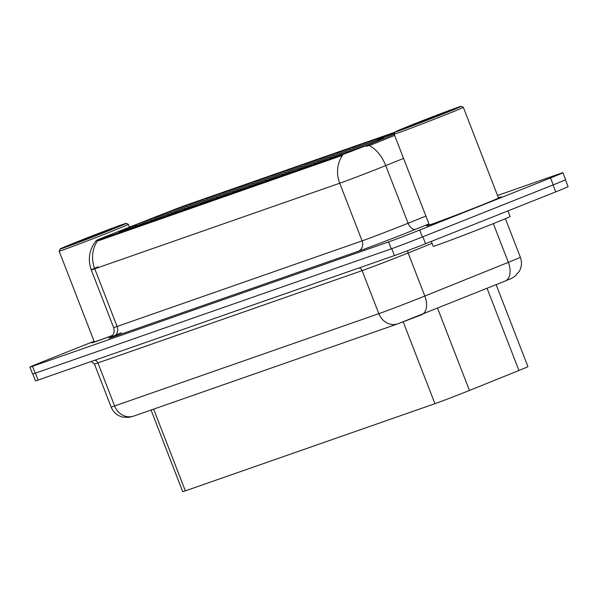 <?xml version="1.0" encoding="UTF-8"?>
<svg xmlns="http://www.w3.org/2000/svg" width="598" height="598" viewBox="0 0 598 598"><rect width="100%" height="100%" fill="white"/><g stroke="black" fill="none" stroke-linecap="round" stroke-linejoin="round"><path stroke-width="0.9" d="M237.899 187.787L255.892 181.03L237.899 187.787M221.619 193.475L239.611 186.718L221.619 193.475M205.338 199.156L223.338 192.399L205.338 199.156M254.172 182.098L272.172 175.341L254.172 182.098M270.453 176.41L288.453 169.653L270.453 176.41M189.058 204.845L207.058 198.088L189.058 204.845M286.734 170.729L304.733 163.972L286.734 170.729M303.014 165.041L321.014 158.283L303.014 165.041M319.295 159.352L337.287 152.595L319.295 159.352M335.575 153.664L353.568 146.906L335.575 153.664M351.848 147.983L369.848 141.225L351.848 147.983M368.129 142.294L386.129 135.537L368.129 142.294M394.568 133.115L377.809 139.394L394.807 132.562M172.777 210.533L190.777 203.776L172.777 210.533M186.494 207.065L204.494 200.308L186.494 207.065M235.328 190L253.328 183.242L235.328 190M202.774 201.376L220.767 194.619L202.774 201.376M251.609 184.319L269.608 177.561L251.609 184.319M170.213 212.746L188.213 205.989L170.213 212.746M153.933 218.434L171.932 211.677L153.933 218.434M219.047 195.688L237.047 188.931L219.047 195.688M267.889 178.63L285.889 171.873L267.889 178.63M284.17 172.942L302.169 166.184L284.17 172.942M300.45 167.253L318.442 160.496L300.45 167.253M316.723 161.572L334.723 154.815L316.723 161.572M333.004 155.884L351.004 149.126L333.004 155.884M349.284 150.195L367.284 143.438L349.284 150.195M365.565 144.507L383.565 137.749L365.565 144.507M137.652 224.123L155.652 217.366L137.652 224.123M135.088 226.336L153.088 219.578L135.088 226.336M151.369 220.655L169.369 213.897L151.369 220.655M167.649 214.966L185.642 208.209L167.649 214.966M183.922 209.278L201.922 202.52L183.922 209.278M200.203 203.589L218.203 196.832L200.203 203.589M216.483 197.908L234.483 191.151L216.483 197.908M232.764 192.22L250.764 185.462L232.764 192.22M249.045 186.531L267.044 179.774L249.045 186.531M265.325 180.843L283.317 174.085L265.325 180.843M281.598 175.162L299.598 168.404L281.598 175.162M297.879 169.473L315.879 162.716L297.879 169.473M314.159 163.785L332.159 157.027L314.159 163.785M330.44 158.096L348.44 151.339L330.44 158.096M346.72 152.415L364.72 145.658L346.72 152.415M118.808 232.024L136.807 225.267L118.808 232.024M496.146 284.678L527.929 366.634A24.742 0.434 158.8 0 1 518.937 370.491L469.445 390.449A24.742 0.434 158.8 0 1 466.059 391.802A24.742 0.434 158.8 0 1 434.933 403.68L185.343 490.861A24.742 0.434 158.8 0 1 182.719 491.668L151.055 410.034M394.202 134.303L371.702 143.378A22.268 0.389 158.8 0 1 368.652 144.596A22.268 0.389 158.8 0 1 340.643 155.278L98.521 239.858A22.268 0.389 158.8 0 1 96.158 240.583A22.268 0.389 158.8 0 1 110.645 234.566L162.738 214.039A22.268 0.389 158.8 0 1 187.413 204.673L394.986 132.165M429.215 224.586A39.999 0.695 -21.2 0 0 426.621 225.872A39.999 0.695 -21.2 0 0 481.181 205.376A39.999 0.695 -21.2 0 0 501.199 196.944A39.999 0.695 -21.2 0 0 498.411 197.751M403.545 158.41L385.74 165.586A32.987 0.576 158.8 0 1 381.225 167.395A32.987 0.576 158.8 0 1 339.724 183.227A28.861 25.669 -109.3 0 1 342.512 155.323L98.812 240.613L96.158 240.583M394.628 135.417L372.135 144.492L366.066 146.338M94.095 341.256L42.286 361.887A24.742 0.434 -21.2 0 0 29.9 367.105L32.584 374.027A24.742 0.434 -21.2 0 0 35.207 373.219L391.271 248.843A24.742 0.434 -21.2 0 0 422.397 236.965L553.232 184.864A24.742 0.434 -21.2 0 0 565.618 179.647L562.935 172.732A24.742 0.434 -21.2 0 0 560.311 173.532L497.529 195.464M92.055 342.833L92.017 342.736A39.58 0.688 -21.2 0 1 94.237 341.622A39.999 0.695 -21.2 0 0 91.636 342.886A39.999 0.695 -21.2 0 0 112.514 335.456M29.9 367.105A24.742 0.434 -21.2 0 0 32.524 366.297L388.588 241.921A24.742 0.434 -21.2 0 0 419.714 230.051L550.549 177.942A24.742 0.434 -21.2 0 0 562.935 172.732M32.808 373.997L35.469 380.859A24.742 0.434 -21.2 0 0 38.085 380.051L394.433 255.57A24.742 0.434 -21.2 0 0 425.559 243.7L555.714 191.868A24.742 0.434 -21.2 0 0 568.1 186.651L565.431 179.781M407.522 242.781A24.742 0.434 -21.2 0 0 422.876 236.778L553.03 184.946A24.742 0.434 -21.2 0 0 563.563 180.641M412.814 124.511A35.461 0.62 -21.2 0 0 395.069 131.971A35.461 0.62 -21.2 0 0 443.439 113.814A35.461 0.62 -21.2 0 0 461.178 106.332A35.461 0.62 -21.2 0 0 412.814 124.511M395.069 131.971L394.127 134.109A37.106 0.65 -21.2 0 0 394.127 134.116A37.106 0.65 -21.2 0 0 444.748 115.1A37.106 0.65 -21.2 0 0 463.323 107.281A37.106 0.65 -21.2 0 0 463.315 107.274L461.178 106.332M394.127 134.116L429.312 224.833A37.106 0.65 -21.2 0 0 479.932 205.809A37.106 0.65 -21.2 0 0 498.508 197.99L463.323 107.281M429.222 224.609A39.58 0.688 -21.2 0 0 427.002 225.723A39.58 0.688 -21.2 0 0 481.001 205.443A39.58 0.688 -21.2 0 0 500.81 197.093A39.58 0.688 -21.2 0 0 498.418 197.766M431.315 241.405L433.221 246.309A41.232 0.718 -21.2 0 0 489.463 225.177A41.232 0.718 -21.2 0 0 510.101 216.483L507.934 210.9M439.739 115.108A26.888 0.471 -21.2 0 0 453.194 109.449A26.888 0.471 -21.2 0 0 416.522 123.218A26.888 0.471 -21.2 0 0 403.067 128.891A26.888 0.471 -21.2 0 0 439.739 115.108M77.83 241.525A35.461 0.62 -21.2 0 0 60.084 248.992A35.461 0.62 -21.2 0 0 108.455 230.828A35.461 0.62 -21.2 0 0 126.193 223.346A35.461 0.62 -21.2 0 0 77.83 241.525M60.084 248.992L59.142 251.123A37.106 0.65 -21.2 0 0 59.142 251.138A37.106 0.65 -21.2 0 0 109.763 232.121A37.106 0.65 -21.2 0 0 128.338 224.295A37.106 0.65 -21.2 0 0 128.331 224.287L129.445 227.158M59.142 251.138L94.327 341.847A37.106 0.65 -21.2 0 0 112.581 335.373M92.017 342.736A39.58 0.688 -21.2 0 0 112.521 335.448M104.755 232.121A26.888 0.471 -21.2 0 0 118.21 226.463A26.888 0.471 -21.2 0 0 81.53 240.232A26.888 0.471 -21.2 0 0 68.082 245.905A26.888 0.471 -21.2 0 0 104.755 232.121M437.579 308.291L469.445 390.449M371.702 143.378L372.135 144.492M98.521 239.858L98.812 240.613M340.643 155.278L340.935 156.041M403.202 321.874L434.933 403.68M487.071 288.333L518.937 370.491M153.641 409.137L185.343 490.861M428.96 223.921L415.774 229.236A41.232 0.718 158.8 0 1 358.254 251.28L113.284 336.853A8.245 7.333 70.7 0 0 117.111 326.456L362.089 240.882A32.987 0.576 -21.2 0 0 403.59 225.05A32.987 0.576 -21.2 0 0 408.105 223.241L425.911 216.065M113.284 336.853A41.232 0.718 158.8 0 1 121.431 332.765M110.174 337.534L111.228 336.809C113.979 334.304 114.779 331.21 113.62 327.532A32.987 0.576 -21.2 0 0 117.111 326.456L94.753 268.801A32.987 0.576 158.8 0 1 91.255 269.877A32.987 0.576 158.8 0 1 98.05 266.85M369.048 145.501A28.861 17.447 -112 0 1 385.74 165.586L408.105 223.241A8.245 4.986 68 0 0 415.774 229.236M97.534 240.897A28.861 25.669 70.7 0 0 94.753 268.801L339.724 183.227L362.089 240.882A8.245 7.333 70.7 0 1 358.254 251.28M32.524 366.297L35.207 373.219M388.588 241.921L391.271 248.843M419.714 230.051L422.397 236.965M550.549 177.942L553.232 184.864M419.161 315.707L398.41 323.623M358.994 267.949A4.126 3.67 -109.3 0 1 362.119 270.625L378.818 313.673A16.49 14.666 70.7 0 0 397.887 323.817L133.683 416.103A16.49 14.666 70.7 0 1 114.614 405.96L378.818 313.673A32.987 0.576 -21.2 0 0 420.319 297.841A32.987 0.576 -21.2 0 0 424.834 296.032L408.135 252.984A32.987 0.576 158.8 0 1 403.62 254.793A32.987 0.576 158.8 0 1 362.119 270.625L97.923 362.911A32.987 0.576 158.8 0 1 94.424 363.988L111.123 407.036A32.987 0.576 -21.2 0 0 114.614 405.96L97.923 362.911A4.126 3.67 -109.3 0 0 94.798 360.243M555.714 191.868L553.03 184.946M425.559 243.7L422.876 236.778M394.433 255.57L391.757 248.671M38.085 380.051L35.409 373.145M419.437 315.595L421.418 314.802A16.49 9.972 -112 0 0 421.62 314.727A16.49 9.972 -112 0 0 424.834 296.032L508.352 262.358L493.328 223.63M504.936 281.127A16.49 9.972 -112 0 0 505.138 281.053A16.49 9.972 -112 0 0 508.352 262.358A32.987 0.576 -21.2 0 0 520.342 257.215L505.4 218.681M432.07 243.341L408.135 252.984A4.126 2.489 68 0 1 407.701 250.652M96.271 240.628C89.222 249.456 87.555 259.203 91.255 269.877L113.62 327.532M520.342 257.215C522.076 261.939 521.785 266.536 519.49 271.006L515.17 276.156C510.595 279.169 512.71 277.801 505.138 281.053L397.887 323.817M91.367 361.439L94.424 363.988M133.683 416.103L129.011 417.382L122.657 417.112C117.163 415.64 113.314 412.284 111.123 407.036M126.193 223.346L128.331 224.287"/></g></svg>
